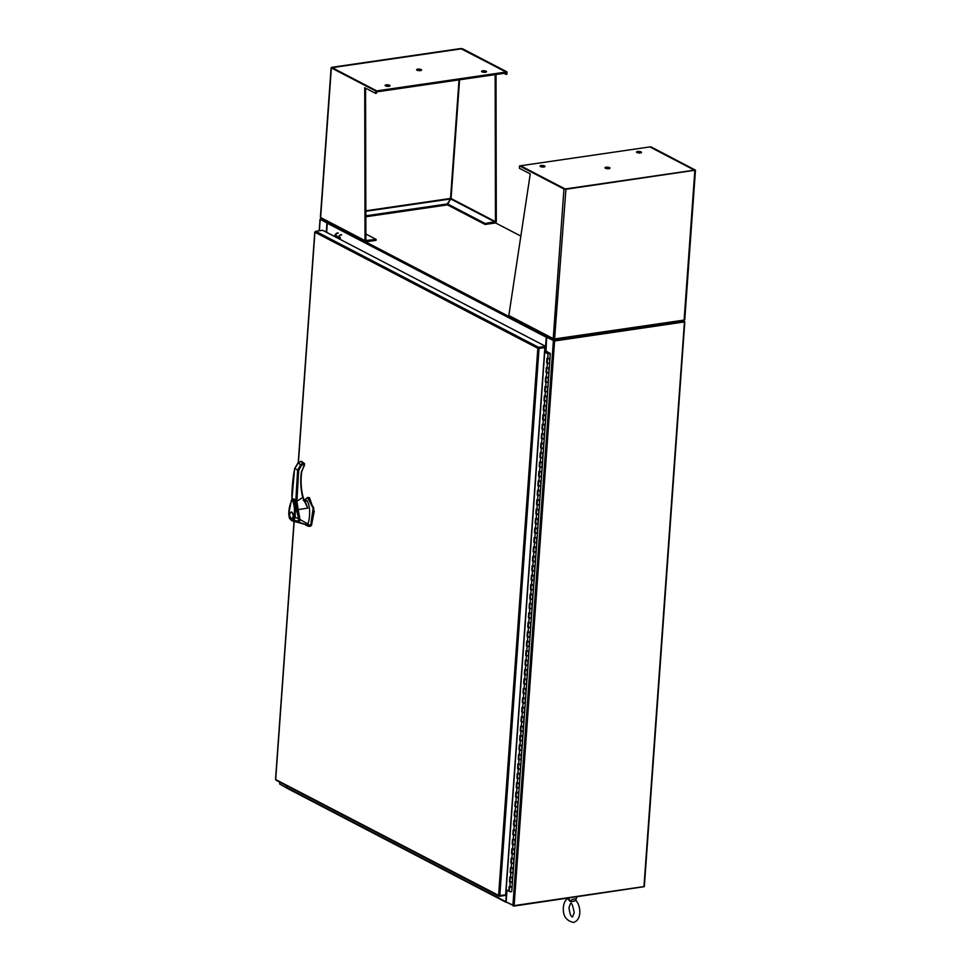 <?xml version="1.0" encoding="UTF-8"?>
<svg xmlns="http://www.w3.org/2000/svg" width="971" height="971" viewBox="0 0 971 971"><rect width="100%" height="100%" fill="white"/><g stroke="black" fill="none" stroke-linecap="round" stroke-linejoin="round"><path stroke-width="1.46" d="M549.926 358.602L549.647 363.227L548.7 363.53L547.159 363.045L547.486 358.457M547.498 358.335L549.04 358.809L549.635 358.008M549.246 368.045L548.967 372.658L548.032 372.961L546.491 372.488L546.819 367.888M546.819 367.766L548.372 368.252L548.955 367.451M548.579 377.476L548.287 382.101L547.353 382.404L545.811 381.919L546.139 377.318M546.151 377.197L547.693 377.683L548.287 376.882M547.899 386.907L547.608 391.531L546.673 391.835L545.132 391.349L545.459 386.761M545.471 386.64L547.013 387.113L547.608 386.312M547.219 396.35L546.94 400.962L546.005 401.266L544.452 400.78L544.78 396.192M544.792 396.071L546.333 396.544L546.928 395.743M546.539 405.781L546.26 410.393L545.326 410.697L543.784 410.223L544.112 405.623M544.124 405.502L545.666 405.987L546.26 405.186M545.872 415.212L545.581 419.836L544.646 420.14L543.105 419.654L543.432 415.054M543.444 414.933L544.986 415.418L545.581 414.617M545.192 424.643L544.901 429.267L543.966 429.57L542.425 429.085L542.753 424.497M542.765 424.376L544.306 424.849L544.901 424.048M544.513 434.086L544.233 438.698L543.299 439.001L541.745 438.528L542.085 433.928M542.085 433.806L543.639 434.292L544.221 433.491M543.845 443.516L543.554 448.141L542.619 448.444L541.078 447.959L541.405 443.359M541.417 443.237L542.959 443.723L543.554 442.922M543.165 452.947L542.874 457.572L541.939 457.875L540.398 457.39L540.726 452.802M540.738 452.68L542.279 453.154L542.874 452.352M542.486 462.39L542.206 467.002L541.272 467.306L539.718 466.82L540.046 462.232M540.058 462.111L541.6 462.584L542.194 461.795M541.806 471.821L541.527 476.433L540.592 476.737L539.051 476.263L539.378 471.663M539.378 471.542L540.932 472.027L541.527 471.226M541.138 481.252L540.847 485.876L539.912 486.18L538.371 485.694L538.699 481.094M538.711 480.973L540.252 481.458L540.847 480.657M540.459 490.683L540.167 495.307L539.233 495.611L537.691 495.125L538.019 490.537M538.031 490.416L539.573 490.889L540.167 490.088M539.779 500.126L539.5 504.738L538.565 505.041L537.012 504.568L537.351 499.968M537.351 499.847L538.905 500.332L539.488 499.531M539.111 509.557L538.82 514.181L537.885 514.484L536.344 513.999L536.672 509.399M536.684 509.277L538.225 509.763L538.82 508.962M538.432 518.987L538.14 523.612L537.206 523.915L535.664 523.43L535.992 518.842M536.004 518.72L537.546 519.194L538.14 518.393M537.752 528.43L537.473 533.043L536.538 533.346L534.985 532.873L535.312 528.273M535.324 528.151L536.866 528.625L537.461 527.836M537.072 537.861L536.793 542.473L535.858 542.777L534.317 542.304L534.645 537.703M534.645 537.582L536.198 538.068L536.793 537.266M536.405 547.292L536.113 551.916L535.179 552.22L533.637 551.734L533.965 547.146M533.977 547.013L535.519 547.498L536.113 546.697M535.725 556.735L535.434 561.347L534.499 561.651L532.958 561.165L533.285 556.577M533.297 556.456L534.839 556.929L535.434 556.128M535.045 566.166L534.766 570.778L533.832 571.082L532.278 570.608L532.618 566.008M532.618 565.887L534.171 566.372L534.754 565.571M534.378 575.597L534.086 580.221L533.152 580.524L531.61 580.039L531.938 575.439M531.95 575.317L533.492 575.803L534.086 575.002M533.698 585.028L533.407 589.652L532.472 589.955L530.931 589.47L531.258 584.882M531.271 584.76L532.812 585.234L533.407 584.433M533.018 594.47L532.739 599.083L531.805 599.386L530.251 598.913L530.579 594.313M530.591 594.191L532.132 594.677L532.727 593.876M532.339 603.901L532.059 608.514L531.125 608.817L529.583 608.344L529.911 603.744M529.911 603.622L531.465 604.108L532.059 603.307M531.671 613.332L531.38 617.957L530.445 618.26L528.904 617.774L529.231 613.187M529.244 613.053L530.785 613.538L531.38 612.737M530.991 622.775L530.7 627.387L529.765 627.691L528.224 627.205L528.552 622.617M528.564 622.496L530.105 622.969L530.7 622.168M530.312 632.206L530.032 636.818L529.098 637.122L527.544 636.648L527.884 632.048M527.884 631.927L529.426 632.412L530.02 631.611M529.644 641.637L529.353 646.261L528.418 646.565L526.877 646.079L527.204 641.479M527.217 641.358L528.758 641.843L529.353 641.042M528.964 651.068L528.673 655.692L527.739 655.995L526.197 655.51L526.525 650.922M526.537 650.801L528.078 651.274L528.673 650.473M528.285 660.511L528.006 665.123L527.059 665.426L525.517 664.953L525.845 660.353M525.857 660.231L527.399 660.717L527.993 659.916M527.605 669.941L527.326 674.566L526.391 674.857L524.85 674.384L525.177 669.784M525.177 669.662L526.731 670.148L527.326 669.347M526.937 679.372L526.646 683.997L525.712 684.3L524.17 683.815L524.498 679.227M524.51 679.105L526.051 679.579L526.646 678.778M526.258 688.815L525.966 693.428L525.032 693.731L523.49 693.245L523.818 688.657M523.83 688.536L525.372 689.009L525.966 688.208M525.578 698.246L525.299 702.858L524.364 703.162L522.811 702.688L523.151 698.088M523.151 697.967L524.692 698.452L525.287 697.651M524.91 707.677L524.619 712.301L523.685 712.605L522.143 712.119L522.471 707.519M522.483 707.398L524.024 707.883L524.619 707.082M524.231 717.108L523.939 721.732L523.005 722.036L521.463 721.55L521.791 716.962M521.803 716.841L523.345 717.314L523.939 716.513M523.551 726.551L523.272 731.163L522.325 731.466L520.784 730.993L521.111 726.393M521.124 726.272L522.665 726.757L523.26 725.956M522.871 735.982L522.592 740.606L521.658 740.909L520.116 740.424L520.444 735.824M520.444 735.702L521.997 736.188L522.592 735.387M522.204 745.412L521.913 750.037L520.978 750.34L519.436 749.855L519.764 745.267M519.776 745.145L521.318 745.619L521.913 744.818M521.524 754.855L521.233 759.468L520.298 759.771L518.757 759.286L519.084 754.698M519.097 754.576L520.638 755.05L521.233 754.261M520.844 764.286L520.565 768.898L519.631 769.202L518.077 768.729L518.417 764.128M518.417 764.007L519.958 764.493L520.553 763.692M520.177 773.717L519.886 778.341L518.951 778.645L517.409 778.159L517.737 773.559M517.749 773.438L519.291 773.923L519.886 773.122M519.497 783.148L519.206 787.772L518.271 788.076L516.73 787.59L517.058 783.002M517.07 782.881L518.611 783.354L519.206 782.553M518.817 792.591L518.538 797.203L517.592 797.507L516.05 797.033L516.378 792.433M516.39 792.312L517.931 792.797L518.526 791.996M518.138 802.022L517.859 806.646L516.924 806.95L515.383 806.464L515.71 801.864M515.71 801.743L517.264 802.228L517.859 801.427M517.47 811.453L517.179 816.077L516.244 816.38L514.703 815.895L515.031 811.307M515.043 811.186L516.584 811.659L517.179 810.858M516.79 820.896L516.499 825.508L515.565 825.811L514.023 825.338L514.351 820.738M514.363 820.616L515.904 821.09L516.499 820.301M516.111 830.326L515.832 834.939L514.897 835.242L513.343 834.769L513.683 830.169M513.683 830.047L515.225 830.533L515.819 829.732M515.443 839.757L515.152 844.382L514.217 844.685L512.676 844.2L513.004 839.612M513.016 839.478L514.557 839.964L515.152 839.162M514.764 849.2L514.472 853.812L513.538 854.116L511.996 853.63L512.324 849.042M512.336 848.921L513.877 849.394L514.472 848.593M514.084 858.631L513.805 863.243L512.858 863.547L511.316 863.073L511.644 858.473M511.656 858.352L513.198 858.837L513.793 858.036M513.404 868.062L513.125 872.686L512.19 872.99L510.649 872.504L510.977 867.904M510.977 867.783L512.53 868.268L513.113 867.467M512.737 877.493L512.445 882.117L511.511 882.421L509.969 881.935L510.297 877.347M510.309 877.226L511.851 877.699L512.445 876.898M509.617 886.778L509.29 891.378L510.831 891.851L511.766 891.548L512.057 886.936M509.629 886.657L511.171 887.142L511.766 886.341M549.368 353.347L545.653 350.749L549.962 353.493M545.059 351.975L545.144 350.822M544.537 351.89L550.314 353.796L548.057 353.857L544.525 352.085L505.976 889.849L509.302 891.172M549.44 358.785L547.013 358.202L546.673 362.923L549.647 363.227L549.44 358.785M548.761 368.215L546.345 367.645L546.005 372.354L548.967 372.658L548.761 368.215M548.081 377.646L545.666 377.076L545.326 381.797L548.287 382.101L548.081 377.646M547.401 387.089L544.986 386.507L544.646 391.228L547.608 391.531L547.401 387.089M546.734 396.52L544.306 395.95L543.978 400.659L546.94 400.962L546.734 396.52M546.054 405.951L543.639 405.38L543.299 410.09L546.26 410.393L546.054 405.951M545.374 415.394L542.959 414.811L542.619 419.533L545.581 419.836L545.374 415.394M544.707 424.825L542.279 424.242L541.939 428.964L544.901 429.267L544.707 424.825M544.027 434.255L541.612 433.685L541.272 438.394L544.233 438.698L544.027 434.255M543.347 443.686L540.932 443.116L540.592 447.837L543.554 448.141L543.347 443.686M542.668 453.129L540.252 452.547L539.912 457.268L542.874 457.572L542.668 453.129M542 462.56L539.573 461.99L539.245 466.699L542.206 467.002L542 462.56M541.32 471.991L538.905 471.421L538.565 476.142L541.527 476.433L541.32 471.991M540.641 481.434L538.225 480.851L537.885 485.573L540.847 485.876L540.641 481.434M539.973 490.865L537.546 490.282L537.206 495.004L540.167 495.307L539.973 490.865M539.293 500.296L536.878 499.725L536.538 504.435L539.5 504.738L539.293 500.296M538.614 509.739L536.198 509.156L535.858 513.877L538.82 514.181L538.614 509.739M537.934 519.169L535.519 518.587L535.179 523.308L538.14 523.612L537.934 519.169M537.266 528.6L534.839 528.03L534.511 532.739L537.473 533.043L537.266 528.6M536.587 538.031L534.171 537.461L533.832 542.182L536.793 542.473L536.587 538.031M535.907 547.474L533.492 546.891L533.152 551.613L536.113 551.916L535.907 547.474M535.239 556.905L532.812 556.322L532.472 561.044L535.434 561.347L535.239 556.905M534.56 566.336L532.144 565.765L531.805 570.475L534.766 570.778L534.56 566.336M533.88 575.779L531.465 575.196L531.125 579.918L534.086 580.221L533.88 575.779M533.2 585.21L530.785 584.627L530.445 589.348L533.407 589.652L533.2 585.21M532.533 594.64L530.105 594.07L529.778 598.779L532.739 599.083L532.533 594.64M531.853 604.071L529.438 603.501L529.098 608.222L532.059 608.514L531.853 604.071M531.173 613.514L528.758 612.932L528.418 617.653L531.38 617.957L531.173 613.514M530.506 622.945L528.078 622.375L527.739 627.084L530.7 627.387L530.506 622.945M529.826 632.376L527.411 631.805L527.071 636.515L530.032 636.818L529.826 632.376M529.146 641.819L526.731 641.236L526.391 645.958L529.353 646.261L529.146 641.819M528.467 651.25L526.051 650.667L525.712 655.389L528.673 655.692L528.467 651.25M527.799 660.681L525.372 660.11L525.044 664.819L528.006 665.123L527.799 660.681M527.119 670.111L524.704 669.541L524.364 674.262L527.326 674.566L527.119 670.111M526.44 679.554L524.024 678.972L523.685 683.693L526.646 683.997L526.44 679.554M525.772 688.985L523.345 688.415L523.005 693.124L525.966 693.428L525.772 688.985M525.093 698.416L522.665 697.846L522.337 702.555L525.299 702.858L525.093 698.416M524.413 707.859L521.997 707.276L521.658 711.998L524.619 712.301L524.413 707.859M523.733 717.29L521.318 716.707L520.978 721.429L523.939 721.732L523.733 717.29M523.066 726.721L520.638 726.15L520.298 730.86L523.272 731.163L523.066 726.721M522.386 736.152L519.971 735.581L519.631 740.303L522.592 740.606L522.386 736.152M521.706 745.594L519.291 745.012L518.951 749.733L521.913 750.037L521.706 745.594M521.039 755.025L518.611 754.455L518.271 759.164L521.233 759.468L521.039 755.025M520.359 764.456L517.931 763.886L517.604 768.595L520.565 768.898L520.359 764.456M519.679 773.899L517.264 773.317L516.924 778.038L519.886 778.341L519.679 773.899M519 783.33L516.584 782.747L516.244 787.469L519.206 787.772L519 783.33M518.332 792.761L515.904 792.19L515.565 796.9L518.538 797.203L518.332 792.761M517.652 802.192L515.237 801.621L514.897 806.343L517.859 806.646L517.652 802.192M516.973 811.635L514.557 811.052L514.217 815.774L517.179 816.077L516.973 811.635M516.305 821.065L513.877 820.495L513.538 825.204L516.499 825.508L516.305 821.065M515.625 830.496L513.198 829.926L512.87 834.647L515.832 834.939L515.625 830.496M514.946 839.939L512.53 839.357L512.19 844.078L515.152 844.382L514.946 839.939M514.266 849.37L511.851 848.788L511.511 853.509L514.472 853.812L514.266 849.37M513.598 858.801L511.171 858.23L510.831 862.94L513.805 863.243L513.598 858.801M512.919 868.244L510.503 867.661L510.163 872.383L513.125 872.686L512.919 868.244M512.239 877.675L509.824 877.092L509.484 881.814L512.445 882.117L512.239 877.675M511.766 891.548L512.105 886.839L509.144 886.535L508.804 891.244M305.416 524.558A15.657 8.642 -98.3 0 0 306.229 524.753L309.47 526.379A17.612 9.722 81.7 0 1 306.86 525.614A17.612 9.722 81.7 0 1 306.399 525.347L304.748 524.352M307.831 497.48L313.803 508.209L311.23 525.614L309.47 526.379L310.586 525.712L313.16 508.306L307.504 497.504L303.814 500.672M307.637 523.83L299.966 519.509L299.299 522.119L297.915 522.422L306.217 524.753L307.637 523.83C308.742 523.782 311.934 508.403 306.921 500.623L305.331 499.81M310.586 525.712L307.54 523.927M311.23 525.614L310.125 526.282L311.23 525.614M303.304 500.101L305.331 499.786L305.258 500.878L305.343 499.956L306.69 500.66M298.061 522.046L306.63 524.741M293.412 499.058L298.91 519.036L295.937 502.796M298.91 519.036L298.947 521.609M293.206 517.652A3.18 1.748 81.7 0 1 292.235 518.453A3.18 1.748 81.7 0 1 292.162 518.465M291.701 511.972C294.116 515.577 293.958 517.834 291.215 518.745C288.8 515.152 288.957 512.894 291.701 511.972M290.098 513.234A3.18 1.748 81.7 0 1 290.123 513.149A3.18 1.748 81.7 0 1 291.166 512.19A3.18 1.748 81.7 0 1 291.834 512.324A3.18 1.748 81.7 0 1 292.914 513.598M293.363 516.633A3.18 1.748 81.7 0 1 292.077 518.478A3.18 1.748 81.7 0 1 291.397 518.344A3.18 1.748 81.7 0 1 290.815 517.859A3.18 1.748 81.7 0 1 290.754 517.786M289.783 514.496A2.974 1.639 81.7 0 1 290.062 513.307A2.974 1.639 81.7 0 1 292.04 512.809A2.974 1.639 81.7 0 1 293.133 516.232A2.974 1.639 81.7 0 1 290.705 517.725A2.974 1.639 81.7 0 1 289.783 514.496M293.145 498.997L294.565 500.635L296.325 506.741L298.595 519.121L298.146 521.828L298.728 518.805L297.539 511.79L294.019 499.604M298.461 521.694L298.789 518.902L295.536 502.857L293.084 498.985L295.293 507.675L295.135 517.288L298.728 518.805M294.067 517.142L293.157 519.655C291.725 520.82 290.438 520.153 289.297 517.64L288.788 514.399C288.824 508.051 290.062 503.221 292.489 499.883C294.431 505.284 294.953 511.025 294.067 517.142L295.135 517.288L293.897 520.238L298.461 521.293L296.823 522.192L298.449 521.706M293.157 519.655L293.897 520.238L291.943 520.857L289.576 518.283M310.429 526.039L311.473 525.42L314.228 511.389L309.518 497.674M306.921 500.623L303.413 500.502M304.906 500.927L307.746 508.112L298.194 509.605L299.966 519.509M305.647 501.558L304.409 501.097L302.782 497.455L307.746 508.112L304.409 501.097M299.177 519.558L299.942 519.509M297.563 509.763L298.194 509.605L296.895 501.17L302.782 497.455C300.694 489.481 300.209 481.021 301.35 472.1L304.372 465.51L304.481 463.628L303.219 462.791L300.864 464.454L297.599 470.182L295.803 501.157L296.616 505.466M304.481 463.628L303.219 462.791L304.481 463.628L301.605 465.243L298.667 470.401L296.895 501.17L295.803 501.157M292.028 499.41L292.016 499.179C291.385 493.741 293.084 474.576 294.747 468.702L298.17 463.058L300.306 461.808M293.327 499.021L293.533 498.936C293.97 499.834 293.752 496.667 296.021 503.646L293.181 498.997M293.533 498.936L294.177 499.203M304.421 463.604L302.163 461.771M300.925 461.274L300.44 461.771L300.925 461.274L303.85 463.653M294.177 521.463L275.679 779.531L499.3 895.76M315.696 231.292L538.602 347.351L537.837 348.286L314.92 232.227L315.696 231.292L322.675 230.285L545.581 346.331L538.602 347.351L537.837 348.286L544.84 347.606L505.612 894.898L498.596 895.602L499.252 896.318L506.231 895.298L505.66 894.279M505.624 894.692L506.279 894.594M499.81 895.735L539.039 348.443L544.84 347.606M538.553 348.055L545.532 347.048L545.581 346.331M544.67 350.021L545.617 349.888L545.556 350.774M544.695 349.742L546.078 349.706M326.28 232.154L326.948 222.929L320.029 219.24L319.204 230.782M279.684 782.128L279.709 784.058L286.469 787.578L286.603 785.721M321.073 218.536L320.721 219.288L327.433 222.772L320.794 219.325M506.983 890.298L506.146 901.962L514.12 905.627L644.331 886.523L684.81 321.874L684.142 321.437M684.81 321.874L554.587 340.979L546.624 337.301L546.078 350.009M545.726 350.786L546.005 350.021M553.992 340.736L546.624 337.301M320.029 219.24L320.746 219.009M684.07 321.814L554.174 340.76M545.775 349.135A0.874 0.68 117.5 0 1 545.289 349.414L544.707 349.487M547.195 336.294L547.049 336.318A0.874 0.68 117.5 0 0 546.26 337.253L545.459 348.565L544.804 348.225M326.632 232.336L327.288 223.233A0.874 0.68 -62.5 0 1 328.064 222.298L328.21 222.286M327.737 222.444L320.77 218.584M554.125 340.068L554.065 340.772L547.098 337.143L547.146 336.439L554.125 340.068L683.73 320.903M554.065 340.772L684.118 321.826L684.167 321.122M520.844 236.087L495.465 222.881M505.94 890.31L506.619 890.334L505.806 901.658A0.874 0.68 117.5 0 0 506.474 902.375L506.583 902.362M287.489 788.367A0.874 0.68 -62.5 0 1 286.821 787.639L286.955 785.903M506.595 902.193L513.574 905.64M286.967 788.161L280.218 784.325M643.627 886.766L513.55 906.137M337.289 236.718A1.007 0.777 -62.5 0 1 336.779 237.628M335.626 237.021A1.007 0.777 -62.5 0 1 336.925 235.941M340.348 237.725A1.007 0.777 117.5 0 0 339.049 238.805M340.299 238.283A1.007 0.777 -62.5 0 1 339.789 239.194M334.558 236.463A3.726 2.889 -62.5 0 1 337.835 232.858M338.26 233.076A3.726 2.889 117.5 0 0 334.971 236.681M341.671 234.848A3.726 2.889 117.5 0 0 338.394 238.465M337.969 238.247A3.726 2.889 -62.5 0 1 341.258 234.642M519.558 165.895L563.945 189.017L565.911 189.26L695.467 170.168L650.825 146.779L694.265 170.168L565.34 188.957L519.558 165.895L519.388 168.262L530.251 173.918L508.828 315.502A1.42 1.105 117.5 0 0 509.35 316.595L553.64 339.644M554.769 339.826L683.353 321.098L684.749 319.762L695.467 170.168M554.21 338.733L554.15 339.704L553.227 338.612L555.194 338.855L554.526 339.753L554.599 338.782M554.575 339.037L554.15 339.704L553.227 338.612L563.945 189.017M565.911 189.26L554.526 339.753M684.494 319.495L683.074 320.928M640.86 152.848A2.488 0.765 4.1 0 0 637.085 152.581M641.054 151.913A2.488 0.765 4.1 0 0 638.299 151.44A2.488 0.765 4.1 0 0 636.527 152.034A2.488 0.765 4.1 0 0 636.952 152.52A2.488 0.765 4.1 0 0 639.707 152.993A2.488 0.765 4.1 0 0 641.491 152.398A2.488 0.765 4.1 0 0 641.054 151.913M540.616 166.624A2.488 0.765 -175.9 0 1 544.391 166.903M540.483 166.563A2.488 0.765 -175.9 0 1 540.058 166.09A2.488 0.765 -175.9 0 1 541.83 165.483A2.488 0.765 -175.9 0 1 544.585 165.968A2.488 0.765 -175.9 0 1 545.01 166.442A2.488 0.765 -175.9 0 1 543.238 167.048A2.488 0.765 -175.9 0 1 540.483 166.563M605.576 168.311A2.488 0.765 -175.9 0 1 609.351 168.578M605.443 168.25A2.488 0.765 -175.9 0 1 605.018 167.777A2.488 0.765 -175.9 0 1 606.79 167.17A2.488 0.765 -175.9 0 1 609.545 167.655A2.488 0.765 -175.9 0 1 609.982 168.129A2.488 0.765 -175.9 0 1 608.198 168.736A2.488 0.765 -175.9 0 1 605.443 168.25M649.842 146.924L694.447 170.143L565.158 188.981L520.553 165.762L649.842 146.924M507.032 71.903L462.633 48.793L460.667 48.55L331.742 67.327L331.366 67.921L375.753 91.031L332.313 67.63L461.249 48.853L506.182 72.036L506.012 74.391L506.862 74.269L507.032 71.903L506.182 72.036M331.123 67.642L320.394 217.249L321.874 218.778M365.582 88.179L365.885 240.505L365.035 240.626L364.72 87.73L375.583 93.386L375.753 91.031M376.614 90.91L376.445 93.265L375.583 93.386M495.161 74.609L495.453 221.631L496.302 221.509A1.42 1.105 -62.5 0 1 495.04 223.027L485.099 224.471L447.619 204.966L450.52 198.448L450.41 199.953M496.011 74.488L496.302 221.509M506.012 74.391L503.973 73.335M459.574 79.792L451.066 198.521L495.453 221.631L485.16 223.5L447.68 203.983M485.099 224.471L485.16 223.5M365.836 215.805L447.303 203.934L447.23 204.917L365.836 216.776M447.23 204.917L447.667 204.238M447.303 203.934L450.483 198.97L365.824 211.302M365.873 234.047L376.129 239.376L365.885 240.505M376.129 239.376L376.056 240.359L366.103 241.803A1.42 1.105 -62.5 0 1 365.035 240.626L320.636 217.516L331.366 67.921M385.523 85.885A2.488 0.765 4.1 0 0 388.279 86.37A2.488 0.765 4.1 0 0 390.051 85.764A2.488 0.765 4.1 0 0 389.626 85.29A2.488 0.765 4.1 0 0 386.871 84.805A2.488 0.765 4.1 0 0 385.099 85.412A2.488 0.765 4.1 0 0 385.523 85.885M486.095 71.235A2.488 0.765 -175.9 0 1 486.532 71.72A2.488 0.765 -175.9 0 1 484.747 72.315A2.488 0.765 -175.9 0 1 481.992 71.83A2.488 0.765 -175.9 0 1 481.567 71.356A2.488 0.765 -175.9 0 1 483.34 70.749A2.488 0.765 -175.9 0 1 486.095 71.235M421.135 69.56A2.488 0.765 -175.9 0 1 421.56 70.033A2.488 0.765 -175.9 0 1 419.788 70.64A2.488 0.765 -175.9 0 1 417.032 70.155A2.488 0.765 -175.9 0 1 416.608 69.681A2.488 0.765 -175.9 0 1 418.38 69.075A2.488 0.765 -175.9 0 1 421.135 69.56M376.748 90.886L332.143 67.654L461.431 48.829L506.037 72.048L376.748 90.886L376.542 91.808M506.037 72.048L505.964 73.043L376.675 91.869M417.166 70.215A2.488 0.765 -175.9 0 1 420.941 70.482M482.126 71.903A2.488 0.765 -175.9 0 1 485.901 72.17M389.432 86.225A2.488 0.765 4.1 0 0 385.657 85.946M568.593 898.114L569.88 901.161C571.834 899.583 573.861 898.855 575.973 898.988A1.396 1.359 124.9 0 0 576.106 900.639L575.099 900.736C571.082 902.338 568.909 901.671 568.569 898.733L569.625 897.884M575.973 898.988L577.126 896.876M549.622 352.849L549.003 352.837M547.717 358.566L548.057 353.857M547.037 368.009L547.377 363.288M546.357 377.44L546.697 372.718M545.69 386.871L546.018 382.161M545.01 396.302L545.35 391.592M544.33 405.744L544.67 401.023M543.651 415.175L543.991 410.454M542.983 424.606L543.323 419.897M542.304 434.049L542.643 429.328M541.624 443.48L541.964 438.758M540.956 452.911L541.284 448.201M540.277 462.342L540.616 457.632M539.597 471.785L539.937 467.063M538.917 481.215L539.257 476.494M538.25 490.646L538.589 485.937M537.57 500.089L537.91 495.368M536.89 509.52L537.23 504.799M536.223 518.951L536.55 514.242M535.543 528.394L535.883 523.672M534.863 537.825L535.203 533.103M534.184 547.256L534.523 542.534M533.516 556.686L533.856 551.977M532.836 566.129L533.176 561.408M532.157 575.56L532.496 570.839M531.489 584.991L531.817 580.282M530.809 594.434L531.149 589.713M530.13 603.865L530.469 599.143M529.45 613.296L529.79 608.574M528.782 622.727L529.122 618.017M528.103 632.17L528.442 627.448M527.423 641.6L527.763 636.879M526.755 651.031L527.083 646.322M526.076 660.474L526.416 655.753M525.396 669.905L525.736 665.184M524.716 679.336L525.056 674.614M524.049 688.767L524.376 684.057M523.369 698.21L523.709 693.488M522.689 707.641L523.029 702.919M522.01 717.071L522.349 712.362M521.342 726.514L521.682 721.793M520.662 735.945L521.002 731.224M519.983 745.376L520.322 740.667M519.315 754.807L519.643 750.098M518.635 764.25L518.975 759.528M517.956 773.681L518.296 768.959M517.276 783.112L517.616 778.402M516.608 792.554L516.948 787.833M515.929 801.985L516.269 797.264M515.249 811.416L515.589 806.707M514.581 820.847L514.909 816.138M513.902 830.29L514.242 825.568M513.222 839.721L513.562 834.999M512.542 849.152L512.882 844.442M511.875 858.595L512.215 853.873M511.195 868.025L511.535 863.304M510.515 877.456L510.855 872.747M509.848 886.899L510.176 882.178M506.158 889.873L544.707 352.109M298.667 470.401L294.747 468.702M301.605 465.243L298.17 463.058M314.92 232.227L298.4 462.694M498.596 895.602L537.837 348.286M279.709 784.058L279.842 782.201M319.374 230.758L320.187 219.41M553.385 340.821L512.906 905.482M554.587 340.979L514.12 905.627M684.434 322.069L643.955 886.717M546.26 337.253L327.288 223.233M328.064 222.298L547.049 336.318M286.821 787.639L505.806 901.658M555.194 338.855L684.118 320.078L694.848 170.471M508.828 315.502L553.227 338.612M459.028 79.877L450.52 198.448L365.824 210.792M450.872 199.019L495.113 222.043M549.974 358.505L550.314 353.796M549.307 367.948L549.647 363.227M548.627 377.379L548.967 372.658M547.947 386.81L548.287 382.101M547.268 396.241L547.608 391.531M546.6 405.684L546.94 400.962M545.92 415.115L546.26 410.393M545.241 424.545L545.581 419.836M544.573 433.988L544.901 429.267M543.894 443.419L544.233 438.698M543.214 452.85L543.554 448.141M542.534 462.281L542.874 457.572M541.867 471.724L542.206 467.002M541.187 481.155L541.527 476.433M540.507 490.586L540.847 485.876M539.84 500.029L540.167 495.307M539.16 509.459L539.5 504.738M538.48 518.89L538.82 514.181M537.8 528.333L538.14 523.612M537.133 537.764L537.473 533.043M536.453 547.195L536.793 542.473M535.774 556.626L536.113 551.916M535.106 566.069L535.434 561.347M534.426 575.5L534.766 570.778M533.747 584.93L534.086 580.221M533.067 594.373L533.407 589.652M532.399 603.804L532.739 599.083M531.72 613.235L532.059 608.514M531.04 622.666L531.38 617.957M530.372 632.109L530.7 627.387M529.693 641.54L530.032 636.818M529.013 650.971L529.353 646.261M528.333 660.414L528.673 655.692M527.666 669.844L528.006 665.123M526.986 679.275L527.326 674.566M526.306 688.706L526.646 683.997M525.639 698.149L525.966 693.428M524.959 707.58L525.299 702.858M524.279 717.011L524.619 712.301M523.6 726.454L523.939 721.732M522.932 735.884L523.272 731.163M522.252 745.315L522.592 740.606M521.573 754.746L521.913 750.037M520.905 764.189L521.233 759.468M520.225 773.62L520.565 768.898M519.546 783.051L519.886 778.341M518.866 792.494L519.206 787.772M518.198 801.925L518.538 797.203M517.519 811.355L517.859 806.646M516.839 820.786L517.179 816.077M516.171 830.229L516.499 825.508M515.492 839.66L515.832 834.939M514.812 849.091L515.152 844.382M514.132 858.534L514.472 853.812M513.465 867.965L513.805 863.243M512.785 877.396L513.125 872.686M512.105 886.839L512.445 882.117M307.504 497.504L308.147 497.407M309.688 526.367L310.344 526.27M292.077 518.478L292.235 518.453C293.91 517.567 293.776 515.516 291.846 512.275L291.166 512.19M289.2 517.822L291.943 520.857L296.823 522.192M293.084 498.985L291.397 500.223L288.654 514.254M303.231 500.114L305.125 499.81M291.895 499.543L294.614 468.556L297.976 463.021L301.386 461.346L304.615 463.774L301.69 471.991C300.561 480.815 301.034 489.166 303.11 497.043L304.518 501.57M275.533 779.361L294.019 521.415M298.218 462.827L314.762 232.057M498.912 896.269L276.007 780.211M287.149 788.306L506.122 902.326M321.255 218.657L365.545 241.718M569.54 897.896C565.996 898.891 563.945 901.974 563.398 907.145C562.646 915.532 565.972 920.629 573.375 922.45C577.187 921.382 579.311 918.287 579.772 913.165C580.015 908.237 578.801 904.062 576.119 900.639L575.924 899.377M572.574 916.915L574.201 912.764C572.914 905.603 571.725 902.484 570.596 903.382L568.97 907.533C569.771 913.82 570.972 916.94 572.574 916.915"/></g></svg>
